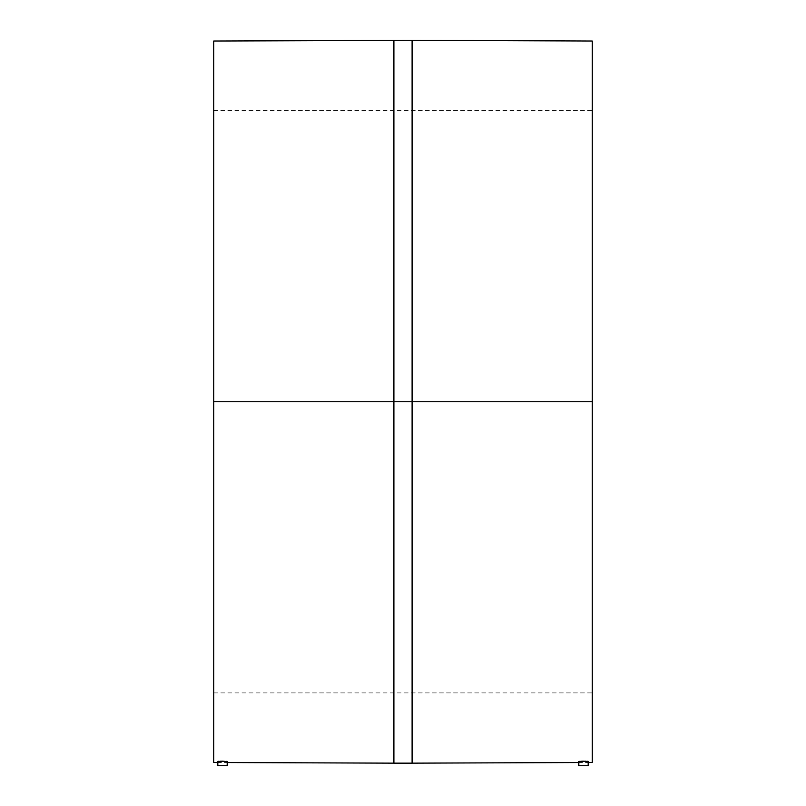 <?xml version="1.0" encoding="UTF-8"?>
<svg xmlns="http://www.w3.org/2000/svg" width="806" height="806" viewBox="0 0 806 806"><rect width="100%" height="100%" fill="white"/><g stroke="black" fill="none" stroke-linecap="round" stroke-linejoin="round"><path stroke-width="0.6" stroke-dasharray="4.03 3.02" d="M578.819 761.761L588.622 761.549L588.622 765.7L579.887 765.7L579.887 761.62L587.171 761.559L587.171 765.7L579.887 765.7L579.887 761.62L583.534 761.317L587.171 761.559L587.171 765.7L587.171 761.559L579.887 761.62L579.887 765.7L587.171 765.7L578.436 765.7L588.622 765.7L588.622 761.549L578.436 761.63L578.436 765.7L578.436 761.63L580.703 761.287M227.463 761.559L227.564 765.7L218.829 765.7L226.113 765.7L218.829 765.7L218.829 761.559L222.476 761.317L226.113 761.62L226.113 765.7L218.829 765.7L218.829 761.559L226.113 761.62L226.113 765.7L226.113 761.62L222.476 761.317L218.829 761.559L218.829 765.7L226.113 765.7L226.113 761.62L222.476 761.317L219.444 761.71L226.113 761.62L218.829 761.559L218.9 765.7L217.378 765.7L227.564 765.7L227.564 761.63L217.378 761.549L217.378 765.7L217.378 761.549L227.564 761.63L218.235 761.348M393.902 763.151L393.902 401.731L213.731 401.731L213.731 110.543L213.731 401.731L592.269 401.731L213.731 401.731L213.731 762.426L213.731 401.731L393.902 401.731L393.902 763.151L393.902 401.731L412.098 401.731L412.098 763.151M592.269 41.025L592.269 401.731L412.098 401.731L412.098 763.151L412.098 401.731L592.269 401.731L592.269 110.543L592.269 762.426M225.307 761.287L219.635 761.247M218.859 761.287L221.479 761.196M227.564 761.63L217.378 761.549M584.531 761.196L581.579 761.247M587.141 761.287L586.365 761.247M583.534 761.196L582.537 761.207M213.731 762.426L213.731 401.731L592.269 401.731L592.269 41.025L592.269 401.731L213.731 401.731L213.731 41.025M412.098 40.3L412.098 401.731L412.098 40.3L412.098 401.731L393.902 401.731L393.902 40.3M393.902 401.731L393.902 40.3L393.902 401.731M213.731 401.731L213.731 110.543L213.731 401.731M592.269 401.731L592.269 692.908L592.269 401.731M217.469 761.62L227.181 761.761M227.564 765.7L217.378 765.7L227.564 765.7M222.496 761.196L227.181 761.489M226.073 761.348L226.708 761.418M218.829 765.7L226.113 765.7L218.829 765.7M226.113 761.62L218.829 761.559L226.113 761.62M588.622 765.7L578.436 765.7L588.622 765.7M579.887 765.7L587.171 765.7L587.171 761.559L579.887 761.62L587.1 761.509L579.957 761.569L579.887 765.7L587.171 765.7L579.887 765.7M587.171 761.559L579.887 761.62L587.171 761.559M213.731 110.543L592.269 110.543M217.378 762.456L227.564 762.536M578.436 762.536L588.622 762.456M213.731 692.908L592.269 692.908"/><path stroke-width="1.21" d="M578.819 761.761L578.436 765.7L588.622 765.7L588.622 761.549L583.524 761.196L578.819 761.489L588.531 761.479L588.622 765.7L578.436 765.7L578.436 761.63L579.927 761.348L578.819 761.489M217.378 761.549L217.378 765.7L227.564 765.7L227.564 761.63L222.466 761.196L217.378 761.549L217.378 765.7L227.564 765.7L227.564 761.63L221.479 761.196M588.622 762.456L592.269 762.426L592.269 401.731L592.269 762.426L592.269 401.731L412.098 401.731L412.098 763.151L412.098 401.731L393.902 401.731L393.902 763.151L412.098 763.151L412.098 40.3L213.731 41.025L213.731 762.426L213.731 41.025L213.731 401.731L393.902 401.731L393.902 763.151L393.902 401.731L213.731 401.731L213.731 762.426L217.378 762.456M226.073 761.348L226.708 761.418M218.235 761.348L218.869 761.287M587.141 761.287L588.239 761.408M584.088 761.196L582.385 761.217M582.537 761.207L581.579 761.247M579.927 761.348L579.292 761.418M393.902 40.3L393.902 401.731L412.098 401.731L412.098 40.3L412.098 401.731L592.269 401.731L592.269 41.025L412.098 40.3M592.269 401.731L592.269 41.025L592.269 401.731M393.902 401.731L393.902 40.3L393.902 401.731M222.496 761.196L223.312 761.207M220.522 761.217L222.476 761.196M585.499 761.217L586.033 761.227M227.564 762.536L393.902 763.151M412.098 763.151L578.436 762.536"/></g></svg>
